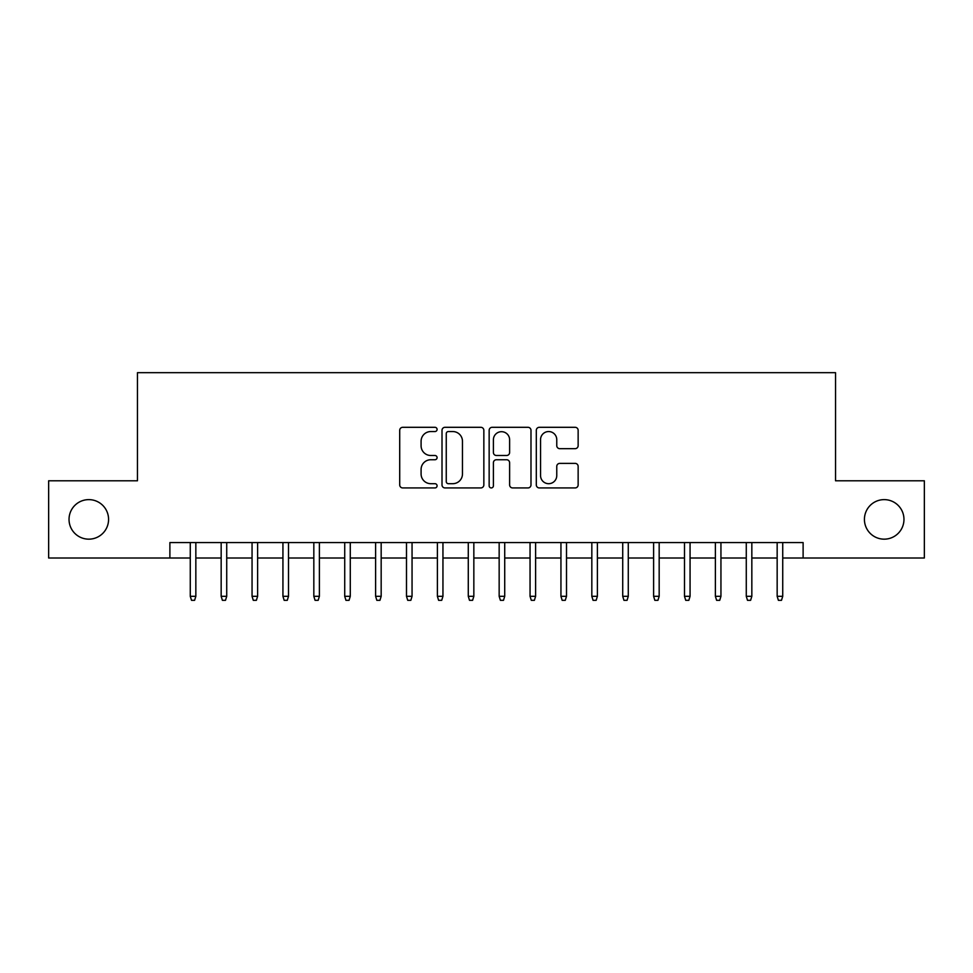 <?xml version="1.0" encoding="UTF-8"?>
<svg xmlns="http://www.w3.org/2000/svg" width="973" height="973" viewBox="0 0 973 973"><rect width="100%" height="100%" fill="white"/><g stroke="black" fill="none" stroke-linecap="round" stroke-linejoin="round"><path stroke-width="1.46" d="M437.084 429.421A2.128 2.128 0 0 0 434.955 427.305L402.737 427.305A3.028 3.028 0 0 0 399.708 430.334L399.708 484.907A3.028 3.028 0 0 0 402.737 487.935L434.955 487.935A2.128 2.128 0 0 0 437.084 485.819A2.128 2.128 0 0 0 434.955 483.69L430.784 483.69A9.706 9.706 0 0 1 421.09 473.997L421.09 469.448A9.706 9.706 0 0 1 430.784 459.743L434.955 459.743A2.128 2.128 0 0 0 437.084 457.614A2.128 2.128 0 0 0 434.955 455.498L430.784 455.498A9.706 9.706 0 0 1 421.09 445.792L421.09 441.243A9.706 9.706 0 0 1 430.784 431.55L434.955 431.55A2.128 2.128 0 0 0 437.084 429.421M864.425 519.4A19.764 19.764 0 0 0 884.189 539.164A19.764 19.764 0 0 0 903.966 519.4A19.764 19.764 0 0 0 884.189 499.623A19.764 19.764 0 0 0 864.425 519.4M69.034 519.4A19.764 19.764 0 0 0 88.811 539.164A19.764 19.764 0 0 0 108.575 519.4A19.764 19.764 0 0 0 88.811 499.623A19.764 19.764 0 0 0 69.034 519.4M575.104 448.675A3.028 3.028 0 0 0 578.144 445.646L578.144 430.334A3.028 3.028 0 0 0 575.104 427.305L539.334 427.305A3.028 3.028 0 0 0 536.305 430.334L536.305 484.907A3.028 3.028 0 0 0 539.334 487.935L575.104 487.935A3.028 3.028 0 0 0 578.144 484.907L578.144 466.408A3.028 3.028 0 0 0 575.104 463.379L559.803 463.379A3.028 3.028 0 0 0 556.763 466.408L556.763 475.578A8.112 8.112 0 0 1 548.65 483.69A8.112 8.112 0 0 1 540.55 475.578L540.55 439.65A8.112 8.112 0 0 1 548.65 431.55A8.112 8.112 0 0 1 556.763 439.65L556.763 445.646A3.028 3.028 0 0 0 559.803 448.675L575.104 448.675M169.886 558.003L48.65 558.003L48.65 480.784L137.461 480.784L137.461 372.671L835.539 372.671L835.539 480.784L924.35 480.784L924.35 558.003L803.114 558.003L803.114 542.569L169.886 542.569L169.886 558.003L190.27 558.003M483.849 430.334A3.028 3.028 0 0 0 480.82 427.305L445.038 427.305A3.028 3.028 0 0 0 442.01 430.334L442.01 484.907A3.028 3.028 0 0 0 445.038 487.935L480.82 487.935A3.028 3.028 0 0 0 483.849 484.907L483.849 430.334M492.18 427.305L527.962 427.305A3.028 3.028 0 0 1 530.99 430.334L530.99 484.907A3.028 3.028 0 0 1 527.962 487.935L512.649 487.935A3.028 3.028 0 0 1 509.621 484.907L509.621 462.771A3.028 3.028 0 0 0 506.592 459.743L496.425 459.743A3.028 3.028 0 0 0 493.396 462.771L493.396 485.819A2.128 2.128 0 0 1 491.28 487.935A2.128 2.128 0 0 1 489.151 485.819L489.151 430.334A3.028 3.028 0 0 1 492.18 427.305M195.841 558.003L221.163 558.003M226.721 558.003L252.056 558.003M257.614 558.003L282.936 558.003M288.507 558.003L313.829 558.003M319.387 558.003L344.722 558.003M350.28 558.003L375.614 558.003M381.173 558.003L406.495 558.003M412.053 558.003L437.388 558.003M442.946 558.003L468.281 558.003M473.839 558.003L499.161 558.003M504.719 558.003L530.054 558.003M535.612 558.003L560.947 558.003M566.505 558.003L591.827 558.003M597.386 558.003L622.72 558.003M628.278 558.003L653.613 558.003M659.171 558.003L684.493 558.003M690.064 558.003L715.386 558.003M720.944 558.003L746.279 558.003M751.837 558.003L777.159 558.003M782.73 558.003L803.114 558.003M448.371 431.55A2.128 2.128 0 0 0 446.254 433.666L446.254 481.574A2.128 2.128 0 0 0 448.371 483.69L452.773 483.69A9.706 9.706 0 0 0 462.467 473.997L462.467 441.243A9.706 9.706 0 0 0 452.773 431.55L448.371 431.55M509.621 439.808A8.112 8.112 0 0 0 501.509 431.696A8.112 8.112 0 0 0 493.396 439.808L493.396 452.469A3.028 3.028 0 0 0 496.425 455.498L506.592 455.498A3.028 3.028 0 0 0 509.621 452.469L509.621 439.808M190.27 596.315L191.511 600.329L194.6 600.329L195.841 596.315L190.27 596.315L190.27 542.569M195.841 596.315L195.841 542.569M221.163 596.315L222.403 600.329L225.493 600.329L226.721 596.315L221.163 596.315L221.163 542.569M226.721 596.315L226.721 542.569M252.056 596.315L253.284 600.329L256.373 600.329L257.614 596.315L252.056 596.315L252.056 542.569M257.614 596.315L257.614 542.569M282.936 596.315L284.177 600.329L287.266 600.329L288.507 596.315L282.936 596.315L282.936 542.569M288.507 596.315L288.507 542.569M313.829 596.315L315.07 600.329L318.159 600.329L319.387 596.315L313.829 596.315L313.829 542.569M319.387 596.315L319.387 542.569M344.722 596.315L345.95 600.329L349.039 600.329L350.28 596.315L344.722 596.315L344.722 542.569M350.28 596.315L350.28 542.569M375.614 596.315L376.843 600.329L379.932 600.329L381.173 596.315L375.614 596.315L375.614 542.569M381.173 596.315L381.173 542.569M406.495 596.315L407.736 600.329L410.825 600.329L412.053 596.315L406.495 596.315L406.495 542.569M412.053 596.315L412.053 542.569M437.388 596.315L438.616 600.329L441.706 600.329L442.946 596.315L437.388 596.315L437.388 542.569M442.946 596.315L442.946 542.569M468.281 596.315L469.509 600.329L472.598 600.329L473.839 596.315L468.281 596.315L468.281 542.569M473.839 596.315L473.839 542.569M499.161 596.315L500.402 600.329L503.491 600.329L504.719 596.315L499.161 596.315L499.161 542.569M504.719 596.315L504.719 542.569M530.054 596.315L531.294 600.329L534.384 600.329L535.612 596.315L530.054 596.315L530.054 542.569M535.612 596.315L535.612 542.569M560.947 596.315L562.175 600.329L565.264 600.329L566.505 596.315L560.947 596.315L560.947 542.569M566.505 596.315L566.505 542.569M591.827 596.315L593.068 600.329L596.157 600.329L597.386 596.315L591.827 596.315L591.827 542.569M597.386 596.315L597.386 542.569M622.72 596.315L623.961 600.329L627.05 600.329L628.278 596.315L622.72 596.315L622.72 542.569M628.278 596.315L628.278 542.569M653.613 596.315L654.841 600.329L657.93 600.329L659.171 596.315L653.613 596.315L653.613 542.569M659.171 596.315L659.171 542.569M684.493 596.315L685.734 600.329L688.823 600.329L690.064 596.315L684.493 596.315L684.493 542.569M690.064 596.315L690.064 542.569M715.386 596.315L716.627 600.329L719.716 600.329L720.944 596.315L715.386 596.315L715.386 542.569M720.944 596.315L720.944 542.569M746.279 596.315L747.507 600.329L750.597 600.329L751.837 596.315L746.279 596.315L746.279 542.569M751.837 596.315L751.837 542.569M777.159 596.315L778.4 600.329L781.489 600.329L782.73 596.315L777.159 596.315L777.159 542.569M782.73 596.315L782.73 542.569"/></g></svg>
